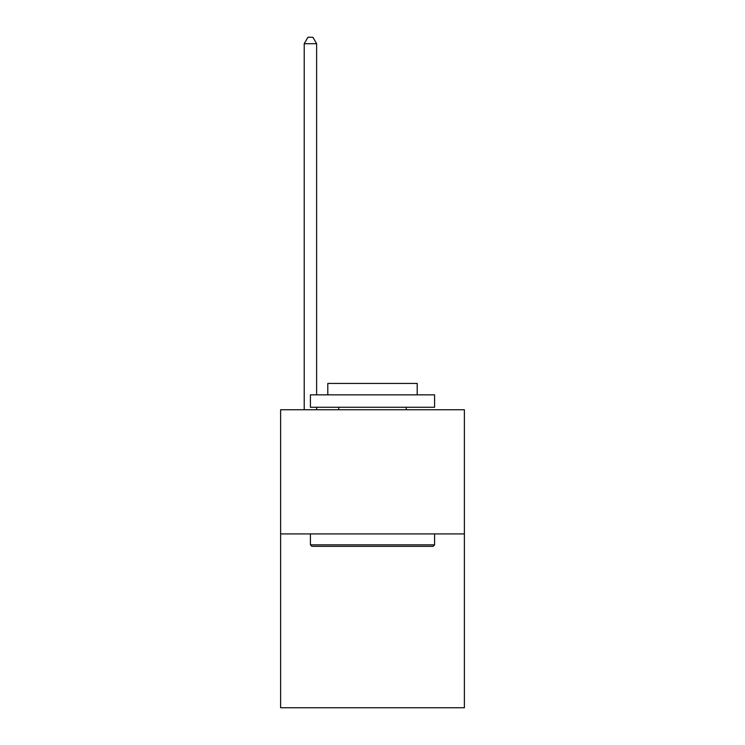 <?xml version="1.0" encoding="UTF-8"?>
<svg xmlns="http://www.w3.org/2000/svg" width="745" height="745" viewBox="0 0 745 745"><rect width="100%" height="100%" fill="white"/><g stroke="black" fill="none" stroke-linecap="round" stroke-linejoin="round"><path stroke-width="1.12" d="M464.386 533.914L464.386 707.75L280.614 707.75L280.614 409.75L464.386 409.75L464.386 533.914L280.614 533.914M311.904 546.336L310.414 544.846L434.586 544.846L433.096 546.336L311.904 546.336M434.586 394.85L434.586 407.264L310.414 407.264L310.414 394.85L434.586 394.85M327.8 394.85L327.8 383.424L417.2 383.424L417.2 394.85M434.586 533.914L434.586 544.846M310.414 533.914L310.414 544.846M406.276 407.264L406.276 409.75M338.724 407.264L338.724 409.75M316.625 394.85L316.625 43.704L304.211 43.704L304.211 409.75M316.625 407.264L316.625 409.75M304.211 43.704L307.936 37.25L312.9 37.25L316.625 43.704"/></g></svg>
